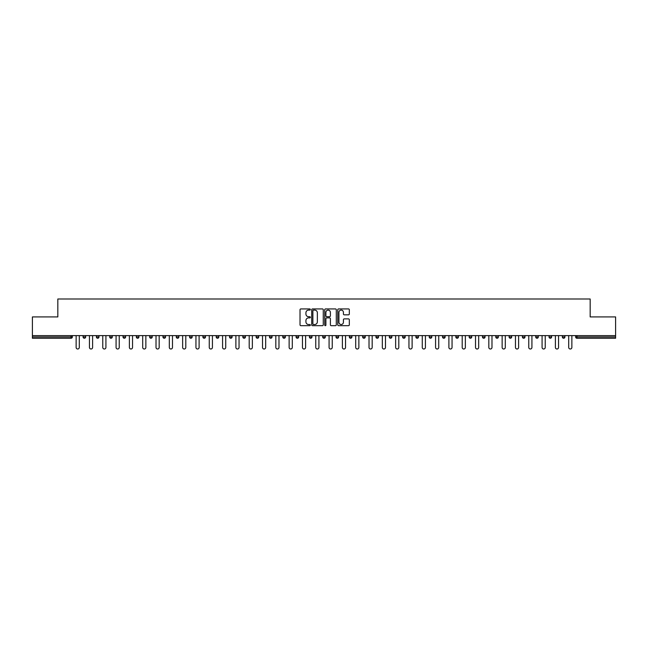 <?xml version="1.0" encoding="UTF-8"?>
<svg xmlns="http://www.w3.org/2000/svg" width="648" height="648" viewBox="0 0 648 648"><rect width="100%" height="100%" fill="white"/><g stroke="black" fill="none" stroke-linecap="round" stroke-linejoin="round"><path stroke-width="0.97" d="M310.343 309.509A0.583 0.583 0 0 0 309.76 308.926L300.858 308.926A0.834 0.834 0 0 0 300.024 309.76L300.024 324.842A0.834 0.834 0 0 0 300.858 325.677L309.76 325.677A0.583 0.583 0 0 0 310.343 325.094A0.583 0.583 0 0 0 309.76 324.502L308.61 324.502A2.681 2.681 0 0 1 305.929 321.821L305.929 320.566A2.681 2.681 0 0 1 308.61 317.885L309.76 317.885A0.583 0.583 0 0 0 310.343 317.301A0.583 0.583 0 0 0 309.76 316.718L308.61 316.718A2.681 2.681 0 0 1 305.929 314.037L305.929 312.781A2.681 2.681 0 0 1 308.61 310.1L309.76 310.1A0.583 0.583 0 0 0 310.343 309.509M348.478 314.831A0.834 0.834 0 0 0 349.321 313.988L349.321 309.76A0.834 0.834 0 0 0 348.478 308.926L338.596 308.926A0.834 0.834 0 0 0 337.762 309.76L337.762 324.842A0.834 0.834 0 0 0 338.596 325.677L348.478 325.677A0.834 0.834 0 0 0 349.321 324.842L349.321 319.731A0.834 0.834 0 0 0 348.478 318.889L344.25 318.889A0.834 0.834 0 0 0 343.416 319.731L343.416 322.267A2.244 2.244 0 0 1 341.172 324.502A2.244 2.244 0 0 1 338.928 322.267L338.928 312.336A2.244 2.244 0 0 1 341.172 310.1A2.244 2.244 0 0 1 343.416 312.336L343.416 313.988A0.834 0.834 0 0 0 344.25 314.831L348.478 314.831M32.4 335.607L32.4 316.921L57.834 316.921L57.834 298.995L590.166 298.995L590.166 316.921L615.6 316.921L615.6 335.607L32.4 335.607L32.4 336.968L71.061 336.968L71.061 335.607M323.271 309.76A0.834 0.834 0 0 0 322.429 308.926L312.547 308.926A0.834 0.834 0 0 0 311.704 309.76L311.704 324.842A0.834 0.834 0 0 0 312.547 325.677L322.429 325.677A0.834 0.834 0 0 0 323.271 324.842L323.271 309.76M325.571 308.926L335.453 308.926A0.834 0.834 0 0 1 336.296 309.76L336.296 324.842A0.834 0.834 0 0 1 335.453 325.677L331.225 325.677A0.834 0.834 0 0 1 330.391 324.842L330.391 318.727A0.834 0.834 0 0 0 329.549 317.885L326.746 317.885A0.834 0.834 0 0 0 325.904 318.727L325.904 325.094A0.583 0.583 0 0 1 325.32 325.677A0.583 0.583 0 0 1 324.729 325.094L324.729 309.76A0.834 0.834 0 0 1 325.571 308.926M71.061 338.248A1.28 1.28 0 0 0 72.341 336.968L71.061 336.968L71.061 338.248A1.28 1.28 0 0 0 72.341 336.968L72.341 335.607L72.341 336.968A1.28 1.28 0 0 1 71.061 338.248L32.4 338.248L32.4 336.968M615.6 335.607L615.6 338.248L576.939 338.248A1.28 1.28 0 0 1 575.659 336.968L575.659 335.607M83.09 336.968A1.28 1.28 0 0 0 84.37 338.248A1.28 1.28 0 0 0 85.649 336.968A1.28 1.28 0 0 1 84.37 338.248A1.28 1.28 0 0 0 85.649 336.968L85.649 335.607L85.649 336.968L83.09 336.968A1.28 1.28 0 0 0 84.37 338.248A1.28 1.28 0 0 1 83.09 336.968L83.09 335.607M96.406 335.607L96.406 336.968L96.406 335.607M98.966 335.607L98.966 336.968L98.966 335.607M109.715 336.968A1.28 1.28 0 0 0 110.994 338.248A1.28 1.28 0 0 0 112.274 336.968A1.28 1.28 0 0 1 110.994 338.248A1.28 1.28 0 0 0 112.274 336.968L112.274 335.607L112.274 336.968L109.715 336.968A1.28 1.28 0 0 0 110.994 338.248A1.28 1.28 0 0 1 109.715 336.968L109.715 335.607M123.031 335.607L123.031 336.968L123.031 335.607M125.591 335.607L125.591 336.968A1.28 1.28 0 0 1 124.311 338.248A1.28 1.28 0 0 1 123.031 336.968A1.28 1.28 0 0 0 124.311 338.248A1.28 1.28 0 0 0 125.591 336.968A1.28 1.28 0 0 1 124.311 338.248A1.28 1.28 0 0 1 123.031 336.968L125.591 336.968M136.339 335.607L136.339 336.968L136.339 335.607M138.899 335.607L138.899 336.968L138.899 335.607M152.215 335.607L152.215 336.968A1.28 1.28 0 0 1 150.935 338.248A1.28 1.28 0 0 1 149.656 336.968L149.656 335.607M164.244 338.248A1.28 1.28 0 0 0 165.524 336.968L165.524 335.607L165.524 336.968A1.28 1.28 0 0 1 164.244 338.248A1.28 1.28 0 0 1 162.964 336.968L162.964 335.607M178.84 335.607L178.84 336.968A1.28 1.28 0 0 1 177.56 338.248A1.28 1.28 0 0 1 176.28 336.968L176.28 335.607M192.156 335.607L192.156 336.968A1.28 1.28 0 0 1 190.877 338.248A1.28 1.28 0 0 1 189.589 336.968L189.589 335.607M202.905 335.607L202.905 336.968L202.905 335.607M205.465 335.607L205.465 336.968A1.28 1.28 0 0 1 204.185 338.248A1.28 1.28 0 0 1 202.905 336.968L205.465 336.968A1.28 1.28 0 0 1 204.185 338.248A1.28 1.28 0 0 0 205.465 336.968M218.781 335.607L218.781 336.968A1.28 1.28 0 0 1 217.501 338.248A1.28 1.28 0 0 1 216.221 336.968L216.221 335.607M229.53 335.607L229.53 336.968L229.53 335.607M232.089 335.607L232.089 336.968A1.28 1.28 0 0 1 230.81 338.248A1.28 1.28 0 0 1 229.53 336.968L232.089 336.968A1.28 1.28 0 0 1 230.81 338.248M245.406 335.607L245.406 336.968L242.846 336.968A1.28 1.28 0 0 0 244.126 338.248A1.28 1.28 0 0 1 242.846 336.968L242.846 335.607M257.434 338.248A1.28 1.28 0 0 0 258.714 336.968L258.714 335.607L258.714 336.968A1.28 1.28 0 0 1 257.434 338.248A1.28 1.28 0 0 1 256.154 336.968L256.154 335.607M272.03 335.607L272.03 336.968A1.28 1.28 0 0 1 270.751 338.248A1.28 1.28 0 0 1 269.471 336.968L269.471 335.607M282.779 335.607L282.779 336.968L282.779 335.607M285.339 335.607L285.339 336.968A1.28 1.28 0 0 1 284.059 338.248A1.28 1.28 0 0 1 282.779 336.968L285.339 336.968A1.28 1.28 0 0 1 284.059 338.248M297.375 338.248A1.28 1.28 0 0 0 298.655 336.968L298.655 335.607L298.655 336.968A1.28 1.28 0 0 1 297.375 338.248A1.28 1.28 0 0 1 296.096 336.968L296.096 335.607M309.404 336.968L311.963 336.968A1.28 1.28 0 0 1 310.684 338.248A1.28 1.28 0 0 0 311.963 336.968L311.963 335.607L311.963 336.968A1.28 1.28 0 0 1 310.684 338.248A1.28 1.28 0 0 1 309.404 336.968L309.404 335.607M325.28 335.607L325.28 336.968A1.28 1.28 0 0 1 324 338.248A1.28 1.28 0 0 1 322.72 336.968L322.72 335.607M336.037 335.607L336.037 336.968L336.037 335.607M338.596 335.607L338.596 336.968A1.28 1.28 0 0 1 337.316 338.248A1.28 1.28 0 0 1 336.037 336.968L338.596 336.968A1.28 1.28 0 0 1 337.316 338.248M349.345 335.607L349.345 336.968L349.345 335.607M351.905 335.607L351.905 336.968A1.28 1.28 0 0 1 350.625 338.248A1.28 1.28 0 0 1 349.345 336.968L351.905 336.968A1.28 1.28 0 0 1 350.625 338.248M362.661 335.607L362.661 336.968L362.661 335.607M365.221 335.607L365.221 336.968L365.221 335.607M375.97 335.607L375.97 336.968L375.97 335.607M378.529 335.607L378.529 336.968A1.28 1.28 0 0 1 377.249 338.248A1.28 1.28 0 0 1 375.97 336.968A1.28 1.28 0 0 0 377.249 338.248A1.28 1.28 0 0 0 378.529 336.968A1.28 1.28 0 0 1 377.249 338.248A1.28 1.28 0 0 1 375.97 336.968L378.529 336.968M391.846 335.607L391.846 336.968A1.28 1.28 0 0 1 390.566 338.248A1.28 1.28 0 0 1 389.286 336.968L389.286 335.607M405.154 335.607L405.154 336.968L402.594 336.968A1.28 1.28 0 0 0 403.874 338.248A1.28 1.28 0 0 1 402.594 336.968L402.594 335.607M418.47 335.607L418.47 336.968A1.28 1.28 0 0 1 417.19 338.248A1.28 1.28 0 0 1 415.911 336.968L415.911 335.607M429.219 335.607L429.219 336.968L429.219 335.607M431.779 335.607L431.779 336.968L431.779 335.607M445.095 335.607L445.095 336.968A1.28 1.28 0 0 1 443.815 338.248A1.28 1.28 0 0 1 442.535 336.968L442.535 335.607M458.411 335.607L458.411 336.968L455.844 336.968A1.28 1.28 0 0 0 457.124 338.248A1.28 1.28 0 0 1 455.844 336.968L455.844 335.607M471.72 335.607L471.72 336.968A1.28 1.28 0 0 1 470.44 338.248A1.28 1.28 0 0 1 469.16 336.968L469.16 335.607M485.036 335.607L485.036 336.968L482.476 336.968A1.28 1.28 0 0 0 483.756 338.248A1.28 1.28 0 0 1 482.476 336.968L482.476 335.607M498.344 335.607L498.344 336.968A1.28 1.28 0 0 1 497.065 338.248A1.28 1.28 0 0 1 495.785 336.968L495.785 335.607M511.661 335.607L511.661 336.968L509.101 336.968A1.28 1.28 0 0 0 510.381 338.248A1.28 1.28 0 0 1 509.101 336.968L509.101 335.607M524.969 335.607L524.969 336.968A1.28 1.28 0 0 1 523.689 338.248A1.28 1.28 0 0 1 522.41 336.968L522.41 335.607M538.285 335.607L538.285 336.968L535.726 336.968A1.28 1.28 0 0 0 537.006 338.248A1.28 1.28 0 0 1 535.726 336.968L535.726 335.607M551.594 335.607L551.594 336.968L549.034 336.968A1.28 1.28 0 0 0 550.314 338.248A1.28 1.28 0 0 1 549.034 336.968L549.034 335.607M564.91 335.607L564.91 336.968L562.351 336.968A1.28 1.28 0 0 0 563.63 338.248A1.28 1.28 0 0 1 562.351 336.968L562.351 335.607M97.686 338.248A1.28 1.28 0 0 1 96.406 336.968A1.28 1.28 0 0 0 97.686 338.248A1.28 1.28 0 0 0 98.966 336.968A1.28 1.28 0 0 1 97.686 338.248A1.28 1.28 0 0 1 96.406 336.968L98.966 336.968M137.619 338.248A1.28 1.28 0 0 1 136.339 336.968A1.28 1.28 0 0 0 137.619 338.248A1.28 1.28 0 0 0 138.899 336.968A1.28 1.28 0 0 1 137.619 338.248A1.28 1.28 0 0 1 136.339 336.968L138.899 336.968A1.28 1.28 0 0 1 137.619 338.248M244.126 338.248A1.28 1.28 0 0 0 245.406 336.968A1.28 1.28 0 0 1 244.126 338.248A1.28 1.28 0 0 1 242.846 336.968M363.941 338.248A1.28 1.28 0 0 1 362.661 336.968A1.28 1.28 0 0 0 363.941 338.248A1.28 1.28 0 0 0 365.221 336.968A1.28 1.28 0 0 1 363.941 338.248A1.28 1.28 0 0 1 362.661 336.968L365.221 336.968M403.874 338.248A1.28 1.28 0 0 0 405.154 336.968A1.28 1.28 0 0 1 403.874 338.248A1.28 1.28 0 0 1 402.594 336.968M430.499 338.248A1.28 1.28 0 0 1 429.219 336.968A1.28 1.28 0 0 0 430.499 338.248A1.28 1.28 0 0 0 431.779 336.968A1.28 1.28 0 0 1 430.499 338.248A1.28 1.28 0 0 1 429.219 336.968L431.779 336.968M457.124 338.248A1.28 1.28 0 0 0 458.411 336.968A1.28 1.28 0 0 1 457.124 338.248A1.28 1.28 0 0 1 455.844 336.968M485.036 336.968A1.28 1.28 0 0 1 483.756 338.248A1.28 1.28 0 0 0 485.036 336.968A1.28 1.28 0 0 1 483.756 338.248A1.28 1.28 0 0 1 482.476 336.968M510.381 338.248A1.28 1.28 0 0 0 511.661 336.968A1.28 1.28 0 0 1 510.381 338.248A1.28 1.28 0 0 1 509.101 336.968M523.689 338.248A1.28 1.28 0 0 0 524.969 336.968A1.28 1.28 0 0 1 523.689 338.248M537.006 338.248A1.28 1.28 0 0 0 538.285 336.968A1.28 1.28 0 0 1 537.006 338.248A1.28 1.28 0 0 1 535.726 336.968M550.314 338.248A1.28 1.28 0 0 0 551.594 336.968A1.28 1.28 0 0 1 550.314 338.248A1.28 1.28 0 0 1 549.034 336.968M563.63 338.248A1.28 1.28 0 0 0 564.91 336.968A1.28 1.28 0 0 1 563.63 338.248A1.28 1.28 0 0 1 562.351 336.968M313.47 310.1A0.583 0.583 0 0 0 312.879 310.684L312.879 323.919A0.583 0.583 0 0 0 313.47 324.502L314.685 324.502A2.681 2.681 0 0 0 317.358 321.821L317.358 312.781A2.681 2.681 0 0 0 314.685 310.1L313.47 310.1M330.391 312.377A2.244 2.244 0 0 0 328.147 310.141A2.244 2.244 0 0 0 325.904 312.377L325.904 315.876A0.834 0.834 0 0 0 326.746 316.718L329.549 316.718A0.834 0.834 0 0 0 330.391 315.876L330.391 312.377M76.132 335.607L76.132 347.425A1.58 1.58 0 0 0 77.711 349.005A1.58 1.58 0 0 0 79.291 347.425L79.291 335.607M89.448 335.607L89.448 347.425A1.58 1.58 0 0 0 91.028 349.005A1.58 1.58 0 0 0 92.607 347.425L92.607 335.607M102.765 335.607L102.765 347.425A1.58 1.58 0 0 0 104.336 349.005A1.58 1.58 0 0 0 105.916 347.425L105.916 335.607M116.073 335.607L116.073 347.425A1.58 1.58 0 0 0 117.653 349.005A1.58 1.58 0 0 0 119.232 347.425L119.232 335.607M129.389 335.607L129.389 347.425A1.58 1.58 0 0 0 130.969 349.005A1.58 1.58 0 0 0 132.54 347.425L132.54 335.607M142.698 335.607L142.698 347.425A1.58 1.58 0 0 0 144.277 349.005A1.58 1.58 0 0 0 145.857 347.425L145.857 335.607M156.014 335.607L156.014 347.425A1.58 1.58 0 0 0 157.594 349.005A1.58 1.58 0 0 0 159.173 347.425L159.173 335.607M169.322 335.607L169.322 347.425A1.58 1.58 0 0 0 170.902 349.005A1.58 1.58 0 0 0 172.481 347.425L172.481 335.607M182.639 335.607L182.639 347.425A1.58 1.58 0 0 0 184.218 349.005A1.58 1.58 0 0 0 185.798 347.425L185.798 335.607M195.947 335.607L195.947 347.425A1.58 1.58 0 0 0 197.527 349.005A1.58 1.58 0 0 0 199.106 347.425L199.106 335.607M209.264 335.607L209.264 347.425A1.58 1.58 0 0 0 210.843 349.005A1.58 1.58 0 0 0 212.423 347.425L212.423 335.607M222.572 335.607L222.572 347.425A1.58 1.58 0 0 0 224.151 349.005A1.58 1.58 0 0 0 225.731 347.425L225.731 335.607M235.888 335.607L235.888 347.425A1.58 1.58 0 0 0 237.468 349.005A1.58 1.58 0 0 0 239.047 347.425L239.047 335.607M249.205 335.607L249.205 347.425A1.58 1.58 0 0 0 250.776 349.005A1.58 1.58 0 0 0 252.356 347.425L252.356 335.607M262.513 335.607L262.513 347.425A1.58 1.58 0 0 0 264.092 349.005A1.58 1.58 0 0 0 265.672 347.425L265.672 335.607M275.829 335.607L275.829 347.425A1.58 1.58 0 0 0 277.409 349.005A1.58 1.58 0 0 0 278.98 347.425L278.98 335.607M289.138 335.607L289.138 347.425A1.58 1.58 0 0 0 290.717 349.005A1.58 1.58 0 0 0 292.297 347.425L292.297 335.607M302.454 335.607L302.454 347.425A1.58 1.58 0 0 0 304.034 349.005A1.58 1.58 0 0 0 305.613 347.425L305.613 335.607M315.762 335.607L315.762 347.425A1.58 1.58 0 0 0 317.342 349.005A1.58 1.58 0 0 0 318.921 347.425L318.921 335.607M329.079 335.607L329.079 347.425A1.58 1.58 0 0 0 330.658 349.005A1.58 1.58 0 0 0 332.238 347.425L332.238 335.607M342.387 335.607L342.387 347.425A1.58 1.58 0 0 0 343.966 349.005A1.58 1.58 0 0 0 345.546 347.425L345.546 335.607M355.703 335.607L355.703 347.425A1.58 1.58 0 0 0 357.283 349.005A1.58 1.58 0 0 0 358.862 347.425L358.862 335.607M369.02 335.607L369.02 347.425A1.58 1.58 0 0 0 370.591 349.005A1.58 1.58 0 0 0 372.171 347.425L372.171 335.607M382.328 335.607L382.328 347.425A1.58 1.58 0 0 0 383.908 349.005A1.58 1.58 0 0 0 385.487 347.425L385.487 335.607M395.644 335.607L395.644 347.425A1.58 1.58 0 0 0 397.224 349.005A1.58 1.58 0 0 0 398.795 347.425L398.795 335.607M408.953 335.607L408.953 347.425A1.58 1.58 0 0 0 410.532 349.005A1.58 1.58 0 0 0 412.112 347.425L412.112 335.607M422.269 335.607L422.269 347.425A1.58 1.58 0 0 0 423.849 349.005A1.58 1.58 0 0 0 425.428 347.425L425.428 335.607M435.578 335.607L435.578 347.425A1.58 1.58 0 0 0 437.157 349.005A1.58 1.58 0 0 0 438.737 347.425L438.737 335.607M448.894 335.607L448.894 347.425A1.58 1.58 0 0 0 450.473 349.005A1.58 1.58 0 0 0 452.053 347.425L452.053 335.607M462.202 335.607L462.202 347.425A1.58 1.58 0 0 0 463.782 349.005A1.58 1.58 0 0 0 465.361 347.425L465.361 335.607M475.519 335.607L475.519 347.425A1.58 1.58 0 0 0 477.098 349.005A1.58 1.58 0 0 0 478.678 347.425L478.678 335.607M488.827 335.607L488.827 347.425A1.58 1.58 0 0 0 490.406 349.005A1.58 1.58 0 0 0 491.986 347.425L491.986 335.607M502.143 335.607L502.143 347.425A1.58 1.58 0 0 0 503.723 349.005A1.58 1.58 0 0 0 505.302 347.425L505.302 335.607M515.46 335.607L515.46 347.425A1.58 1.58 0 0 0 517.031 349.005A1.58 1.58 0 0 0 518.611 347.425L518.611 335.607M528.768 335.607L528.768 347.425A1.58 1.58 0 0 0 530.348 349.005A1.58 1.58 0 0 0 531.927 347.425L531.927 335.607M542.084 335.607L542.084 347.425A1.58 1.58 0 0 0 543.664 349.005A1.58 1.58 0 0 0 545.235 347.425L545.235 335.607M555.393 335.607L555.393 347.425A1.58 1.58 0 0 0 556.972 349.005A1.58 1.58 0 0 0 558.552 347.425L558.552 335.607M568.709 335.607L568.709 347.425A1.58 1.58 0 0 0 570.289 349.005A1.58 1.58 0 0 0 571.868 347.425L571.868 335.607M576.939 335.607L576.939 336.968L615.6 336.968M575.659 336.968L576.939 336.968L576.939 338.248M150.935 338.248A1.28 1.28 0 0 0 152.215 336.968L149.656 336.968M165.524 336.968L162.964 336.968M177.56 338.248A1.28 1.28 0 0 0 178.84 336.968L176.28 336.968M190.877 338.248A1.28 1.28 0 0 0 192.156 336.968L189.589 336.968M217.501 338.248A1.28 1.28 0 0 0 218.781 336.968L216.221 336.968M258.714 336.968L256.154 336.968M270.751 338.248A1.28 1.28 0 0 0 272.03 336.968L269.471 336.968M298.655 336.968L296.096 336.968M324 338.248A1.28 1.28 0 0 0 325.28 336.968L322.72 336.968M390.566 338.248A1.28 1.28 0 0 0 391.846 336.968L389.286 336.968M417.19 338.248A1.28 1.28 0 0 0 418.47 336.968L415.911 336.968M443.815 338.248A1.28 1.28 0 0 0 445.095 336.968L442.535 336.968M470.44 338.248A1.28 1.28 0 0 0 471.72 336.968L469.16 336.968M497.065 338.248A1.28 1.28 0 0 0 498.344 336.968L495.785 336.968M524.969 336.968L522.41 336.968"/></g></svg>
